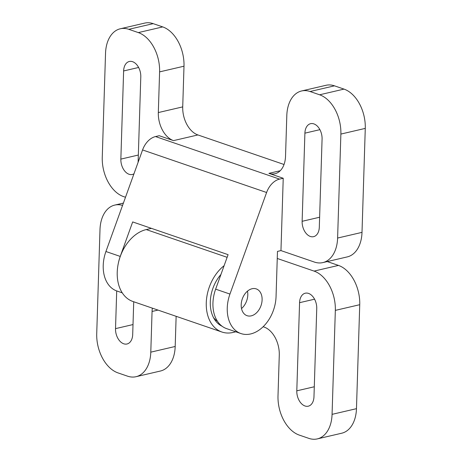 <?xml version="1.0" encoding="UTF-8"?>
<svg xmlns="http://www.w3.org/2000/svg" width="462" height="462" viewBox="0 0 462 462"><rect width="100%" height="100%" fill="white"/><g stroke="black" fill="none" stroke-linecap="round" stroke-linejoin="round"><path stroke-width="0.69" d="M263.126 326.726L264.091 327.056A23.602 15.39 76.9 0 1 279.279 355.116L278.003 395.801A33.045 21.547 -103.1 0 0 299.272 435.089L308.812 438.357A33.045 21.547 -103.1 0 0 317.296 438.9A33.045 21.547 -103.1 0 0 332.068 414.35L335.337 310.377A33.045 21.547 -103.1 0 0 314.068 271.096L338.467 265.413L327.252 261.567M338.467 265.413A33.045 21.547 76.9 0 1 359.736 304.701L335.337 310.377M332.068 414.35L356.468 408.674L359.736 304.701M356.468 408.674A33.045 21.547 76.9 0 1 341.695 433.223L317.296 438.9M122.557 205.405A33.045 21.547 -103.1 0 0 114.761 205.088A33.045 21.547 -103.1 0 0 99.994 229.631L96.725 333.61A33.045 21.547 -103.1 0 0 117.989 372.892L127.535 376.166A33.045 21.547 -103.1 0 0 136.019 376.703A33.045 21.547 -103.1 0 0 150.791 352.159L175.19 346.477L176.138 316.314M175.19 346.477A33.045 21.547 76.9 0 1 160.418 371.026L136.019 376.703M151.449 228.361L146.246 229.574A37.769 26.507 108.9 0 0 118.053 264.662A37.769 26.507 108.9 0 0 132.854 301.461L221.904 332.016A37.769 26.507 108.9 0 0 233.021 332.455L235.834 331.803M314.068 271.096L277.252 258.466M316.747 308.57A12.745 8.31 -103.1 0 0 308.547 293.416A12.745 8.31 -103.1 0 0 305.272 293.208A12.745 8.31 -103.1 0 0 299.572 302.679L296.8 390.829A12.745 8.31 -103.1 0 0 308.281 406.19A12.745 8.31 -103.1 0 0 313.975 396.725L316.747 308.57M116.707 290.933L115.523 328.632A12.745 8.31 -103.1 0 0 127.004 343.994A12.745 8.31 -103.1 0 0 132.698 334.528L133.726 301.761M150.791 352.159L152.067 311.469A23.602 15.39 76.9 0 1 152.35 308.154M224.11 265.69A37.769 26.507 108.9 0 0 206.277 302.697A37.769 26.507 108.9 0 0 221.904 332.016M222.078 326.236A32.334 22.696 -71.1 0 1 220.946 274.468M217.44 321.252A29.504 20.709 -71.1 0 1 213.438 317.504M301.582 90.974L325.981 85.297A33.045 21.547 76.9 0 1 334.465 85.834L310.066 91.516A33.045 21.547 -103.1 0 0 301.582 90.974A33.045 21.547 -103.1 0 0 286.81 115.523L285.533 156.208A23.602 15.39 76.9 0 1 274.982 173.741A23.602 15.39 76.9 0 1 268.919 173.354L283.229 178.268L280.96 250.595L314.351 262.052A33.045 21.547 -103.1 0 0 322.834 262.595A33.045 21.547 -103.1 0 0 337.607 238.046L340.875 134.072A33.045 21.547 -103.1 0 0 319.606 94.791L310.066 91.516M319.606 94.791L344.011 89.108L334.465 85.834M344.011 89.108A33.045 21.547 76.9 0 1 365.275 128.39L340.875 134.072M337.607 238.046L362.006 232.369L365.275 128.39M362.006 232.369A33.045 21.547 76.9 0 1 347.239 256.912L322.834 262.595M120.305 28.777L144.704 23.1A33.045 21.547 76.9 0 1 153.188 23.643L128.788 29.32A33.045 21.547 -103.1 0 0 120.305 28.777A33.045 21.547 -103.1 0 0 105.532 53.326L102.264 157.299A33.045 21.547 -103.1 0 0 123.533 196.587L125.497 197.257M122.245 292.833L116.892 290.996A33.045 23.198 -71.1 0 1 105.925 251.513L142.567 149.948A18.884 13.254 -71.1 0 1 155.532 136.561L159.199 135.713L173.51 140.621A23.602 15.39 76.9 0 1 158.322 112.561L159.598 71.876A33.045 21.547 -103.1 0 0 138.329 32.594L162.728 26.912L153.188 23.643M162.728 26.912A33.045 21.547 76.9 0 1 183.997 66.199L159.598 71.876M158.322 112.561L182.721 106.884L183.997 66.199M182.721 106.884A23.602 15.39 -103.1 0 0 197.909 134.944L173.51 140.621M284.032 164.489L197.909 134.944M138.109 162.301L140.794 76.848A12.745 8.31 -103.1 0 0 129.32 61.486A12.745 8.31 -103.1 0 0 123.625 70.957L120.853 159.107A12.745 8.31 -103.1 0 0 129.054 174.261A12.745 8.31 -103.1 0 0 132.328 174.469A12.745 8.31 -103.1 0 0 133.963 173.799M322.078 139.045A12.745 8.31 -103.1 0 0 310.597 123.683A12.745 8.31 -103.1 0 0 304.903 133.154L302.131 221.304A12.745 8.31 -103.1 0 0 310.331 236.457A12.745 8.31 -103.1 0 0 313.606 236.665A12.745 8.31 -103.1 0 0 319.306 227.2L322.078 139.045M280.96 250.595L277.471 251.409L276.051 296.616A33.045 23.198 -71.1 0 1 240.927 333.552A33.045 23.198 -71.1 0 1 229.955 294.069L266.603 192.498A18.884 13.254 -71.1 0 1 279.568 179.117L283.229 178.268M118.411 262.907A33.045 23.198 -71.1 0 1 120.236 256.422L132.681 221.927L228.089 254.66L215.644 289.154L229.955 294.069M138.329 32.594L128.788 29.32M240.927 333.552L226.617 328.638A33.045 23.198 -71.1 0 1 215.644 289.154M247.476 291.147A14.16 9.939 -71.1 0 1 241.516 308.529M252.079 288.733A14.16 9.939 -71.1 0 1 256.248 288.9A14.16 9.939 -71.1 0 1 261.798 302.697A14.16 9.939 -71.1 0 1 251.224 315.858A14.16 9.939 -71.1 0 1 247.055 315.69A14.16 9.939 -71.1 0 1 241.505 301.888A14.16 9.939 -71.1 0 1 252.079 288.733M227.131 257.322L146.246 229.574M296.8 390.829L314.287 386.763M158.004 310.089L152.067 311.469M299.572 302.679L314.564 299.191M115.523 328.632L133.01 324.567M123.625 70.957L138.612 67.469M120.853 159.107L138.34 155.041M304.903 133.154L319.889 129.666M155.532 136.561L279.568 179.117M268.919 173.354L280.249 170.721M302.131 221.304L319.617 217.238M142.567 149.948L266.603 192.498M105.925 251.513L120.236 256.422M114.761 205.088L123.4 203.072"/></g></svg>

